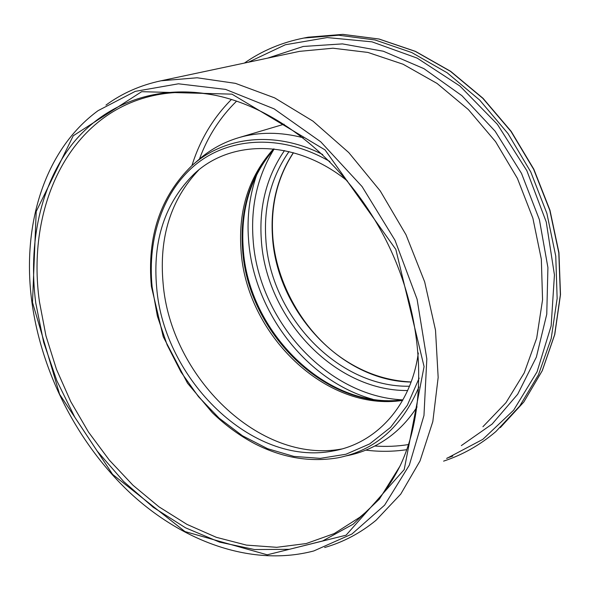 <?xml version="1.0" encoding="UTF-8"?>
<svg xmlns="http://www.w3.org/2000/svg" width="590" height="590" viewBox="0 0 590 590"><rect width="100%" height="100%" fill="white"/><g stroke="black" fill="none" stroke-linecap="round" stroke-linejoin="round"><path stroke-width="0.89" d="M346.227 455.878C361.803 452.891 376.125 446.623 389.186 437.072C399.983 429.092 409.268 419.04 417.049 406.93M303.194 137.743C280.508 131.872 259.18 131.799 239.201 137.536C223.536 142.146 209.76 149.764 197.893 160.406L193.542 164.212M347.562 181.13C295.568 138.783 230.749 139.144 194.095 173.976C164.934 202.849 152.463 240.698 156.667 287.522C163.887 379.333 252.063 466.646 332.812 451.018C375.483 443.85 411.06 406.473 418.31 352.975M324.655 547.505C343.299 542.181 360.424 533.095 376.051 520.269L400.743 494.118L420.036 460.923L432.817 421.584L438.164 377.43L435.509 330.194L424.682 281.909L406.016 234.783L380.299 191.013L348.779 152.589L312.98 121.149L274.63 97.866L235.462 83.36L197.104 77.777L160.989 80.793C140.457 85.167 122.115 93.264 105.971 105.094M35.747 302.958L43.645 342.244L56.817 380.675L74.842 417.292L97.291 451.202L123.627 481.499L153.275 507.319L185.54 527.814L219.613 542.144L254.563 549.541L289.314 549.32L322.612 540.971L353.115 524.222L379.377 499.125L399.961 466.174C428.023 407.358 424.984 320.001 387.792 243.766C350.548 167.553 283.156 110.809 218.993 96.111C158.799 82.475 105.064 103.162 72.482 143.886C40.076 185.09 28.165 243.795 35.747 302.958M215.276 95.292C193.468 91.207 172.863 91.303 153.466 95.587C67.961 114.298 26.115 208.314 39.471 301.925L45.968 335.902L56.47 369.325L70.726 401.569L88.441 432.02L109.312 460.104L132.971 485.238L159.012 506.854L186.971 524.392L216.323 537.313L246.458 545.108L276.695 547.314L306.247 543.545L334.272 533.552L359.848 517.231C376.376 503.89 389.909 486.514 400.455 465.119M402.623 400.411C325.415 412.277 245.772 333.682 241 249.762C238.235 209.76 249.083 176.145 273.531 148.916M198.712 170.023C170.857 199.472 158.983 237.143 163.076 283.03C170.245 376.022 259.32 464.345 341.728 448.983M322.715 154.528C274.579 130.029 223.595 136.637 191.647 165.864C160.259 196.573 146.844 236.789 151.409 286.511L163.253 336.772L187.487 383.161L212.311 412.683C225.321 425.257 239.459 435.604 254.732 443.724C282.16 457.781 309.861 462.479 337.834 457.825C375.041 450.472 402.055 426.872 418.871 387.033M419.158 378.124L407.321 405.264L390.514 427.433L369.694 443.901L345.924 454.248L320.304 458.364L293.872 456.409L267.631 448.71L242.475 435.781L219.2 418.214L198.498 396.701L180.968 371.995L167.125 344.885L157.397 316.218L152.124 286.873C147.286 237.925 163.091 190.378 197.023 163.474C230.948 136.843 282.566 134.07 329.891 161.542M199.472 159.02C207.687 136.637 220.063 117.344 236.59 101.141M408.538 444.55C397.409 446.335 386.17 446.822 374.82 446.018M313.806 550.949L351.942 534.016L384.592 505.18L409.335 465.119L423.967 415.493L426.821 358.978L417.071 299.174L394.998 240.27L362.061 186.543L320.724 141.792L274.121 108.87L225.623 89.407L178.431 83.802L135.235 91.369L98.102 110.64C43.69 150.391 21.623 226.494 31.904 302.102C41.691 373.684 78.308 444.631 130.973 493.697C183.741 542.203 252.498 567.093 313.806 550.949M32.502 302.427L36.211 211.471L73.226 135.788L141.666 91.679L231.988 94.149L325.031 149.897L395.831 249.415L424.077 366.582L404.209 469.596L346.065 535.196L267.233 554.814L184.972 531.568L112.631 474.426L59.575 394.238L32.502 302.427M443.606 461.129C462.597 454.905 480.024 445.044 495.895 431.555L519.665 406.141L538.434 374.842L551.193 338.557L557.144 298.496L555.765 256.193L546.886 213.381L530.749 171.911L508.02 133.606L479.707 100.101L447.117 72.754L411.739 52.532L375.085 39.973L338.653 35.23L303.769 38.062C281.747 42.436 261.96 50.77 244.407 63.071M248.383 62.223L285.324 44.759L327.185 37.568L371.958 41.838L417.152 58.108L459.927 86.037L497.37 124.306L526.833 170.65L546.259 222.01L554.438 274.925L551.149 325.894L537.07 371.803L513.639 410.19L482.79 439.373L446.66 458.459M306.52 37.524L342.731 34.382L378.913 39.029L415.308 51.396L450.45 71.346L482.827 98.346L510.992 131.437L533.655 169.315L549.806 210.357L558.789 252.786L560.36 294.771L554.659 334.611L542.195 370.786L523.758 402.078L500.327 427.603L523.824 402.004L542.299 370.653L554.784 334.449L560.5 294.609L558.944 252.623L549.969 210.224L533.839 169.219L511.191 131.378L483.04 98.309L450.664 71.331L415.515 51.389L379.075 39.021L342.82 34.367L308.069 37.214L303.769 38.062M452.781 456.07L447.117 458.061M461.343 445.605L492.134 424.062L517.681 394.253L536.354 357.127L546.76 314.212L547.918 267.572L539.408 219.709L521.494 173.364L495.15 131.238L461.955 95.713L423.937 68.654L383.345 51.234L342.429 43.896L303.245 46.455L267.528 58.159M160.989 80.793L299.602 51.345L332.974 48.21L367.902 52.429L403.073 64.222L437.065 83.448L468.379 109.578L495.585 141.674L517.415 178.409L532.881 218.204L541.34 259.276L542.557 299.838L536.686 338.195L524.237 372.873L505.984 402.668L482.915 426.725M365.822 450.133C379.584 451.837 393.235 451.682 406.783 449.683M231.428 99.474C213.115 117.904 199.944 139.955 191.927 165.62M402.837 400.027C325.791 410.529 247.276 332.229 242.527 248.788C239.806 209.443 250.285 176.167 273.967 148.96M257.078 173.711C249.673 194.494 246.827 216.412 248.538 239.459C253.309 311.114 306.262 380.985 372.828 399.29M274.04 149.123C257.705 175.702 250.713 205.63 253.058 238.884C257.874 319.411 326.432 396.355 402.756 399.873M284.469 150.59C266.776 176.314 259.047 205.932 261.296 239.429C265.64 317.295 334.183 391.273 407.638 390.521M289.012 151.586C271.378 176.764 263.649 205.851 265.817 238.854C269.955 315.2 337.532 387.637 409.482 386.236M293.341 152.707C277.389 177.103 270.419 204.878 272.433 236.03C276.408 310.296 340.858 380.985 411.097 382.062M284.085 124.21L239.201 137.536M365.092 512.762L359.848 517.231M274.173 148.982C250.846 175.96 240.521 209.03 243.198 248.206C247.903 331.646 326.477 410.05 402.933 399.85M332.812 451.018L341.064 449.167M194.095 173.976L195.836 172.428M411.142 381.944C385.89 380.793 362.26 372.482 340.26 357.009C303.673 331.211 275.67 283.001 272.735 235.771C270.736 204.708 277.647 177.037 293.459 152.736"/></g></svg>
